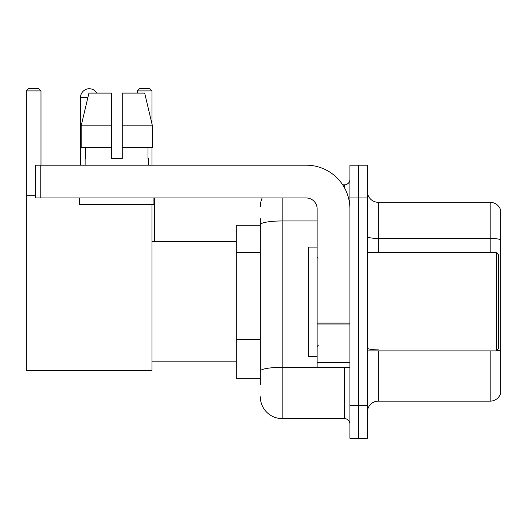 <?xml version="1.0" encoding="UTF-8"?>
<svg xmlns="http://www.w3.org/2000/svg" width="527" height="527" viewBox="0 0 527 527"><rect width="100%" height="100%" fill="white"/><g stroke="black" fill="none" stroke-linecap="round" stroke-linejoin="round"><path stroke-width="0.79" d="M260.331 384.75L260.331 224.752L260.331 225.266L236.3 225.266L236.3 378.195L260.331 378.195M349.908 405.507L349.908 438.28L358.643 438.28L358.643 405.507L358.643 438.28L367.385 438.28L367.385 405.507L358.643 405.507L358.643 197.961L358.643 405.507L349.908 405.507L349.908 197.961L358.643 197.961L358.643 165.188L358.643 197.961L367.385 197.961L367.385 405.507M367.385 197.961L367.385 165.188L349.908 165.188L349.908 197.961M282.182 197.961L282.182 418.616L344.441 418.616L344.441 367.273M342.702 184.852L344.441 184.852A5.461 5.461 0 0 0 349.908 179.391M260.331 374.921L260.331 371.127A21.844 3.794 180 0 1 282.182 367.332L344.441 367.332A5.461 0.949 0 0 0 346.338 367.273M317.135 220.958L282.182 220.958A21.844 3.794 180 0 0 260.331 224.752L260.331 218.712M349.908 424.077A5.461 5.461 0 0 0 344.441 418.616M260.331 206.696A21.844 21.844 0 0 1 262.156 197.961M282.182 418.616A21.844 21.844 0 0 1 260.331 396.765M367.385 412.061A10.922 10.922 0 0 1 378.307 401.139L490.163 401.139L490.163 350.89M500.65 210.194A10.922 10.922 0 0 0 490.163 202.328A10.922 10.922 0 0 1 500.65 210.194L500.65 393.274A10.922 10.922 0 0 1 490.163 401.139M500.65 239.798A10.922 1.897 180 0 0 490.163 238.435L490.163 202.328L378.307 202.328A10.922 10.922 0 0 1 367.385 191.406A10.922 10.922 0 0 0 378.307 202.328L378.307 252.578M500.65 239.95L500.65 351.219A10.922 1.897 180 0 0 496.908 350.257M122.257 158.634L111.335 158.634L122.257 158.634L111.335 158.634L122.257 158.634L122.257 93.095L144.668 93.095L152.428 125.861L152.428 147.712L122.257 147.712M151.974 90.907L137.336 90.907L139.517 88.72L149.787 88.72L151.974 90.907L151.974 123.924L152.428 125.861L122.257 125.861M80.532 165.188L80.532 97.462A8.742 8.742 0 0 1 96.836 93.095M151.974 204.516L151.974 370.553L26.35 370.553L26.35 90.907L28.537 88.72L38.8 88.72L40.987 90.907L26.35 90.907M40.987 165.188L40.987 90.907M26.35 195.774L35.309 195.774M151.974 147.712L151.974 165.188M137.336 90.907L137.336 93.095M87.093 88.997A7.101 7.101 0 0 1 89.05 88.72A7.101 7.101 0 0 1 89.155 88.727M349.908 367.273L317.135 367.273L317.135 323.104L349.908 323.104M349.908 208.883A43.695 43.695 0 0 0 306.213 165.188L40.77 165.188L40.77 197.961L306.213 197.961A10.922 10.922 0 0 1 317.135 208.883L317.135 323.104M40.77 197.961L35.309 197.961L35.309 165.188L40.77 165.188M111.335 125.861L111.335 147.712L111.335 125.861L81.165 125.861L88.925 93.095L111.335 93.095L111.335 158.634M85.117 158.634L85.591 158.634L85.117 158.634L85.117 165.188M148.476 158.634L148.001 158.634L148.476 158.634L148.476 165.188M148.001 147.712L148.001 158.634M85.591 158.634L85.591 147.712M79.656 197.961L79.656 204.516L153.937 204.516L153.937 197.961M111.335 147.712L81.165 147.712L81.165 125.861L88.925 93.095M152.428 125.861L144.668 93.095M496.282 252.578L498.463 254.758L498.463 348.703L496.282 350.89L496.282 252.578L367.385 252.578M317.135 247.117L308.394 247.117L308.394 356.351L317.135 356.351M260.331 252.347L236.3 252.347M260.331 339.737L236.3 339.737M344.441 187.731L344.441 184.852M378.307 350.89L378.307 401.139M490.163 252.578L490.163 238.435L378.307 238.435A10.922 1.897 0 0 1 367.385 236.537M378.307 349.856A10.922 1.897 -0 0 1 367.385 347.958M87.89 97.462L80.532 97.462M349.908 324.052L317.135 324.052M317.135 362.76L349.908 362.76M151.974 361.812L236.3 361.812M151.974 241.656L236.3 241.656M154.371 241.656L154.371 197.961M367.385 350.89L496.282 350.89M318.229 258.039L317.135 256.945M318.229 345.429L317.135 346.516"/></g></svg>
